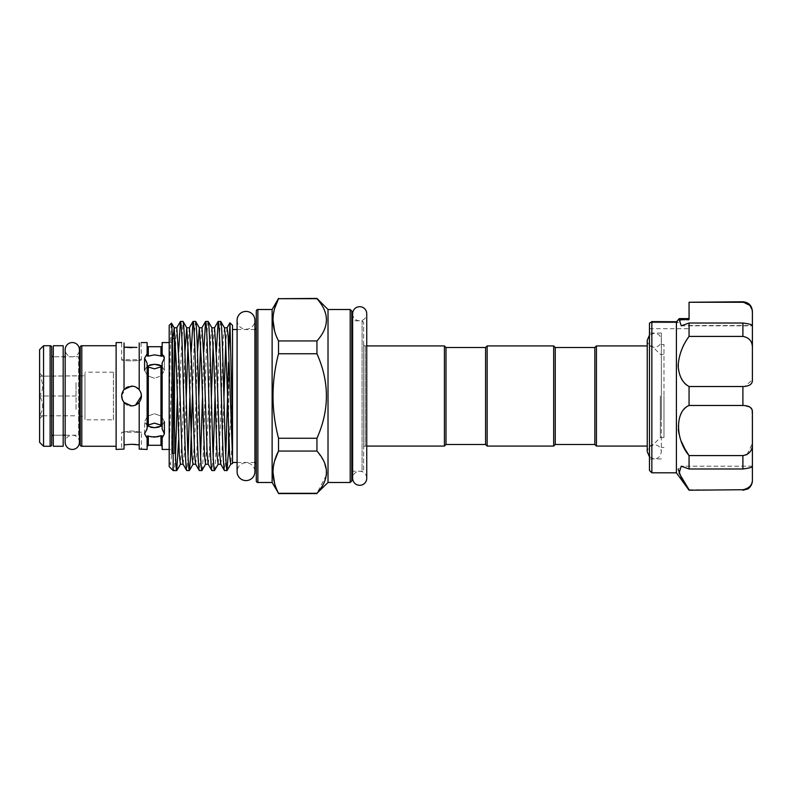 <?xml version="1.0" encoding="UTF-8"?>
<svg xmlns="http://www.w3.org/2000/svg" width="792" height="792" viewBox="0 0 792 792"><rect width="100%" height="100%" fill="white"/><g stroke="black" fill="none" stroke-linecap="round" stroke-linejoin="round"><path stroke-width="0.59" stroke-dasharray="3.96 2.97" d="M79.428 442.312A7.128 7.128 0 0 0 72.3 435.194A7.128 7.128 0 0 0 65.172 442.322L65.172 349.678A7.128 7.128 0 0 0 72.3 356.806A7.128 7.128 0 0 0 79.428 349.688M352.648 313.741A7.049 7.049 0 0 0 359.687 320.78A7.049 7.049 0 0 0 366.736 313.741L366.736 478.259A7.049 7.049 0 0 0 359.687 471.22A7.049 7.049 0 0 0 352.648 478.259L352.648 313.741M237.085 320.305A8.91 8.91 0 0 0 245.995 329.215A8.91 8.91 0 0 0 254.905 320.305L254.905 471.695A8.91 8.91 0 0 0 245.995 462.785A8.91 8.91 0 0 0 237.085 471.695L237.085 320.305M63.192 435.194L53.302 435.194L53.302 356.806L53.302 435.194L53.302 356.806L53.302 435.194L63.192 435.194L63.192 356.806L53.302 356.806L63.192 356.806L63.192 435.194M63.192 446.272L63.192 345.728M53.302 446.272L53.302 345.728M139.204 402.267L139.204 449.074L139.204 444.886L139.204 449.074L141.441 449.44L141.441 432.303L131.541 430.927L121.651 432.303L131.541 430.927L141.441 432.303L121.651 432.303L121.651 449.44L124.037 449.054L124.037 402.445L131.541 405.9C144.322 406.514 144.312 385.486 131.541 386.1C118.79 385.486 118.76 406.504 131.541 405.9C134.65 405.831 137.204 404.623 139.204 402.267C142.174 398.089 142.174 393.911 139.204 389.733C137.204 387.377 134.65 386.169 131.541 386.1L124.037 389.555L124.037 342.946M84.972 416.186L84.972 375.814L84.972 416.186L76.022 416.186M76.022 409.345L76.022 389.545L76.022 409.345M76.022 382.655L76.022 389.545L76.022 382.655M76.022 375.814L39.6 376.21C39.6 372.161 39.6 372.161 39.6 376.21C39.6 372.161 39.6 372.161 39.6 376.21L39.6 396L39.6 376.21C43.56 376.21 43.56 376.21 39.6 376.21C43.56 376.21 43.56 376.21 39.6 376.21C43.56 382.803 43.56 389.407 39.6 396L39.6 415.79L39.6 396C43.56 389.407 43.56 382.803 39.6 376.21L84.972 375.814M65.172 435.194L78.636 435.194L78.636 356.806L78.636 435.194A1.584 1.584 0 0 1 79.428 435.402L79.428 356.598A1.584 1.584 0 0 1 78.636 356.806L65.172 356.806M80.22 416.186L80.22 375.814M51.718 355.222L51.718 436.778L51.718 355.222M171.646 449.44L171.646 342.56L171.646 449.44L169.191 449.44M171.646 342.56L169.191 342.56M116.117 345.728L116.117 446.272L116.117 345.728M149.856 364.904L144.59 370.329L147.49 375.755L154.49 378.299L147.49 375.755L144.59 370.329L144.59 358.212L147.124 353.826L147.124 355.945L147.124 345.53L147.124 355.945L148.312 356.113L148.312 346.718M163.825 355.954L162.152 354.034L162.152 356.152L162.152 345.53L162.152 356.152L154.49 354.865L148.312 356.113M157.945 436.788L162.152 435.847L162.152 437.966L164.389 433.788L160.964 425.146L154.49 423.146L148.312 424.957L144.59 433.788L147.124 438.174L147.124 436.055L147.124 446.47L147.124 436.055L151.213 436.818M130.056 405.781L124.294 402.732M121.671 395.386L126.532 387.466M121.651 396.01L124.037 389.555M131.541 444.282L124.037 444.866L124.037 402.445L124.037 444.866M131.66 347.718L136.927 347.421M139.204 347.114L139.204 389.733L139.204 347.114M141.006 342.639L141.441 359.697C142.055 361.182 121.037 361.182 121.651 359.697C121.028 361.182 142.055 361.182 141.441 359.697L121.651 359.697L121.651 342.56M147.332 426.047L144.59 421.671L147.49 416.245L154.49 413.701L147.5 416.236L144.59 421.671L150.668 427.304M144.59 358.212L147.124 363.172L147.124 428.828L147.124 363.172L147.124 365.29L148.312 367.043L154.49 368.854L160.964 366.854L164.389 358.212L164.389 370.329L161.746 366.013L164.389 370.329L161.489 375.755L154.49 378.299L161.489 375.755L164.389 370.329L164.389 358.212M144.59 370.329L147.332 365.953M113.404 419.829L113.404 372.171L113.404 419.829L84.972 419.829L84.972 372.171L84.972 419.829M113.404 372.171L84.972 372.171M171.646 338.798L171.646 453.202L171.646 338.798L174.448 338.798L174.448 453.519L172.418 453.519L169.191 455.38L169.191 336.62L169.191 455.38M174.448 453.202L171.646 453.202M660.36 396L660.36 437.57L660.36 396M651.846 396L651.846 446.074L651.846 396M596.426 345.926L596.426 446.074M594.841 347.51L594.841 444.49M555.251 347.51L555.251 444.49M553.667 345.926L553.667 446.074M487.159 345.926L487.159 446.074M485.575 347.51L485.575 444.49M363.647 469.636L363.647 322.364L363.647 469.636L362.063 471.22L362.063 320.78L352.648 320.78M363.647 322.364L362.063 320.78L362.063 471.22L352.648 471.22M174.448 338.481L172.418 338.481L169.191 336.62M172.418 338.481L172.418 453.519L172.418 338.481M254.905 329.522A1.584 1.584 0 0 1 254.707 329.531L237.085 329.531M254.905 462.478A1.584 1.584 0 0 0 254.707 462.469L237.085 462.469M256.291 464.053L256.291 327.947L256.291 464.053M363.647 447.658L363.647 344.342L363.647 447.658A1.584 1.584 0 0 1 365.231 446.074L365.231 345.926L365.231 446.074L366.736 446.074M363.647 344.342A1.584 1.584 0 0 0 365.231 345.926L366.736 345.926M169.191 325.373L169.191 409.791C169.983 367.33 170.706 322.354 171.448 323.126M232.531 462.469L232.531 329.531L232.531 462.469M225.76 456.35L224.492 470.587M228.809 350.064L228.581 430.204M214.454 470.587C215.147 469.577 215.85 457.142 216.543 433.293L218.641 358.707C219.344 334.858 220.037 322.423 220.74 321.413M216.315 351.905L215.008 397.792M213.187 456.35L211.919 470.587M201.881 470.587C202.584 469.577 203.277 457.142 203.98 433.293L206.069 358.707C206.771 334.858 207.474 322.423 208.167 321.413M203.742 351.905L202.445 397.792M200.614 456.35L199.356 470.587M192.505 394.208L194.555 331.412L195.594 321.413M191.179 351.905L189.872 397.792M188.05 456.35L186.783 470.587M178.636 440.095L180.932 358.707L183.031 321.413M178.606 351.905L177.309 397.792M175.477 456.35L174.21 470.587L170.567 464.27A1.584 1.584 0 0 0 169.191 463.478L169.191 466.627M351.777 471.22L351.777 320.78L351.777 471.22M278.527 493.584L316.939 493.584M174.448 338.798L174.448 453.519M663.973 396L663.973 437.57L663.973 396M649.47 420.087L649.47 333.056L649.47 420.087M661.35 420.087L661.35 333.056L661.35 420.087M752.4 315.681L752.4 325.532L752.4 315.681M689.06 315.681L689.06 302.257L742.896 302.257L750.272 305.999M651.846 472.804L651.846 321.73L650.133 322.611L678.417 322.611L676.546 321.73L678.417 322.611L681.071 320.047L678.417 322.611L650.133 322.611L649.47 323.156L649.47 470.428M651.717 321.602L676.913 321.592L676.408 321.988L676.408 472.804M676.536 321.73L679.021 318.988L681.239 325.809L689.06 323.017L689.06 336.412C675.101 352.905 675.022 380.942 689.06 386.526L689.06 405.474C682.546 409.068 678.902 416.008 678.13 426.304L678.298 429.561M679.001 433.877L681.457 441.679M689.06 468.983L742.896 468.983L742.896 455.588L689.06 455.588L689.06 468.983L681.239 466.191L678.13 469.151M681.447 477.923L689.06 490.218M661.35 415.691L661.35 344.54L661.35 415.691M663.973 415.691L663.973 344.54L663.973 415.691M751.964 309.474L752.4 325.74C752.648 324.779 749.479 323.869 742.896 323.017L742.896 336.412C749.479 337.59 752.648 341.679 752.4 348.658L752.4 379.794L744.945 386.427M689.06 323.017L742.896 323.017M689.06 386.526L742.896 386.526L742.896 405.474L750.301 407.335M689.06 405.474L742.896 405.474M689.06 336.412L742.896 336.412M752.4 479.15C752.648 484.773 749.479 488.308 742.896 489.743L742.896 490.218M689.06 489.743L742.896 489.743M742.896 468.983C749.479 468.131 752.648 467.221 752.4 466.26L752.4 443.342L747.094 454.539M752.4 466.191L681.239 466.191L752.4 466.191M751.945 409.474L752.4 443.342M678.932 319.265L689.06 319.265L689.06 318.602M679.021 318.988L681.071 320.047L679.021 318.988L679.417 318.602M169.191 409.791L169.191 463.478M316.939 451.054L278.527 451.054L278.527 438.253L316.939 438.253L316.939 451.054L323.938 461.37L326.552 472.21M316.939 353.747L278.527 353.747L278.527 340.946L316.939 340.946L316.939 353.747C329.551 381.892 329.551 410.058 316.939 438.253M316.939 298.416L278.527 298.416M278.527 340.946L274.596 331.046M272.973 319.82L274.596 308.593M316.939 298.693C329.561 312.741 329.561 326.819 316.939 340.946M278.527 438.253C271.191 410.117 271.191 381.952 278.527 353.747M278.527 493.307L274.596 483.397M272.973 472.18L274.596 460.954M326.324 475.339L316.939 493.307M350.193 309.504L350.193 482.496M328.017 309.504L328.017 482.496M351.777 480.912L351.777 311.088M444.411 345.926L444.411 446.074M445.995 347.51L445.995 444.49M232.531 457.707L232.531 325.373M256.291 311.088L256.291 480.912M272.121 309.504L272.121 482.496M229.056 443.777L232.531 393.109M159.123 364.904L158.261 364.686M162.152 362.904L162.152 429.096L162.152 362.904M158.994 427.135L164.389 421.671L161.489 416.236L154.49 413.701L161.489 416.245L164.389 421.671L161.746 425.987M139.204 444.886L135.848 444.47M132.858 386.189L135.6 386.971M138.818 389.288L139.62 390.268M135.561 405.049L131.541 405.9M139.204 389.733L139.204 342.926M147.124 353.826L147.124 342.56M147.124 365.29L147.124 426.71M147.124 449.44L147.124 438.174M162.152 354.034L162.152 342.56M162.152 426.977L162.152 365.023M162.152 435.847L162.152 446.47L162.152 435.847M162.152 449.44L162.152 437.966M51.718 444.688L51.718 347.312M43.56 446.272L43.56 345.728M39.6 415.79C39.6 419.839 39.6 419.839 39.6 415.79C39.6 419.839 39.6 419.839 39.6 415.79C43.56 409.197 43.56 402.593 39.6 396C43.56 402.593 43.56 409.197 39.6 415.79C43.56 415.79 43.56 415.79 39.6 415.79C43.56 415.79 43.56 415.79 39.6 415.79L76.022 415.79L39.6 415.79M39.6 349.678L39.6 442.322M80.22 347.312L80.22 444.688M80.22 355.222L80.22 436.778M76.022 396L39.6 396L76.022 396M116.117 449.44L116.117 342.56M160.964 435.739L160.964 445.282M148.312 445.282L148.312 435.887M254.707 329.531L254.707 462.469L254.707 329.531M681.071 320.047L689.06 320.047L681.071 320.047M257.875 482.496L257.875 309.504M227.037 327.809L225.76 342.867M223.928 397.792L221.889 455.123L220.76 464.191M214.474 327.809L213.187 342.867M211.365 397.792L209.326 455.123L208.187 464.191M201.901 327.809L200.614 342.867M198.792 397.792L196.753 455.123L195.614 464.191M189.338 327.809L188.05 342.867M186.219 397.792L184.18 455.123L183.051 464.191M176.764 327.809L175.477 342.867M174.448 371.963L171.617 455.123L170.567 464.27M232.531 437.075L230.759 464.191M224.473 327.809L223.334 336.877L220.196 430.135L218.186 464.191M211.9 327.809L210.771 336.877L207.623 430.135L205.613 464.191M197.495 351.905L195.06 430.135L193.05 464.191M184.922 351.905L182.487 430.135L180.477 464.191M172.963 338.481L169.191 449.133M160.964 366.854L160.964 425.146M148.312 424.957L148.312 367.043M160.964 346.718L160.964 356.261M50.134 345.728L50.134 446.272M81.804 446.272L81.804 345.728M649.47 456.875L654.301 458.786C656.261 458.677 660.152 458.469 661.35 451.737L661.35 340.263C660.934 335.976 658.578 333.63 654.301 333.214L649.47 335.125M647.252 340.263C647.678 344.54 650.024 346.886 654.301 347.312C658.578 346.886 660.934 344.54 661.35 340.263L661.35 451.737C660.934 447.46 658.578 445.114 654.301 444.688C650.767 444.441 648.41 446.787 647.252 451.737L647.252 345.926L651.846 345.926L660.36 354.43L663.973 354.43M144.59 433.788L144.59 421.671L144.59 433.788M663.973 437.57L660.36 437.57L651.846 446.074L647.252 446.074M661.35 458.944L649.47 458.944M689.06 325.532L752.4 325.532M663.973 447.46L661.35 447.46M663.973 344.54L661.35 344.54M681.239 325.809L752.4 325.809L681.239 325.809M649.47 328.7L689.06 328.7M661.35 333.056L649.47 333.056M164.389 433.788L164.389 421.671M39.6 373.141L42.6 376.21M39.6 418.859L42.6 415.79"/><path stroke-width="1.19" d="M72.3 342.56A7.128 7.128 0 0 0 65.172 349.688L65.172 442.322A7.128 7.128 0 0 0 72.3 449.44A7.128 7.128 0 0 0 79.428 442.322A7.128 7.128 0 0 1 79.428 442.322L79.428 349.678A7.128 7.128 0 0 0 72.3 342.56M359.687 306.692A7.049 7.049 0 0 0 352.648 313.741L352.648 478.259A7.049 7.049 0 0 0 359.687 485.308A7.049 7.049 0 0 0 366.736 478.259L366.736 313.741A7.049 7.049 0 0 0 359.687 306.692M245.995 311.404A8.91 8.91 0 0 0 237.085 320.305L237.085 471.695A8.91 8.91 0 0 0 245.995 480.595A8.91 8.91 0 0 0 254.905 471.695A8.91 8.91 0 0 1 254.905 471.695L254.905 320.305A8.91 8.91 0 0 0 245.995 311.404M63.192 345.728L63.192 446.272L53.302 446.272L53.302 345.728L63.192 345.728M121.651 342.56L116.117 342.56L116.117 449.44L124.037 449.054L124.037 402.445L122.265 399.445M124.037 342.946L124.037 389.555C120.879 393.852 120.879 398.148 124.037 402.445L131.541 405.9L130.056 405.781M80.22 375.814L80.22 355.222A1.584 1.584 0 0 1 79.428 356.598L79.428 349.678M80.22 416.186L80.22 436.778A1.584 1.584 0 0 0 79.428 435.402L79.428 442.322M53.302 356.806A1.584 1.584 0 0 1 51.718 355.222M53.302 435.194A1.584 1.584 0 0 0 51.718 436.778M43.56 446.272L50.134 446.272A1.584 1.584 0 0 0 51.718 444.688L51.718 347.312A1.584 1.584 0 0 0 50.134 345.728L43.56 345.728L43.56 446.272L39.6 442.322L39.6 349.678L43.56 345.728M80.22 444.688L80.22 347.312A1.584 1.584 0 0 1 81.804 345.728L81.804 446.272A1.584 1.584 0 0 1 80.22 444.688M169.191 342.56L162.152 342.56L162.152 354.034L164.389 358.212L162.152 362.904L162.152 429.096L164.389 433.788L162.152 437.966L162.152 449.44L169.191 449.44M141.441 342.56L147.124 342.56L147.124 353.826L144.59 358.212L144.59 370.329M139.204 342.926L139.204 389.733C142.174 393.911 142.174 398.089 139.204 402.267L139.204 449.074L147.124 449.44L147.124 438.174L144.59 433.788L147.124 428.828L147.124 363.172L144.59 358.212M116.117 345.728L81.804 345.728M116.117 446.272L81.804 446.272M65.172 356.806L63.192 356.806M65.172 435.194L63.192 435.194M147.124 353.826L147.124 355.945L148.312 356.113L154.49 354.865L162.152 356.152L162.152 354.034M162.152 345.53A1.188 1.188 0 0 1 160.964 346.718L148.312 346.718A1.188 1.188 0 0 1 147.124 345.53M162.152 437.966L162.152 435.847L160.964 435.739L160.964 445.282L148.312 445.282L147.124 446.47M151.213 436.818L157.945 436.788M124.037 389.555L131.541 386.1C134.64 386.169 137.194 387.377 139.204 389.733M124.294 402.732L122.443 399.871M122.384 399.742L121.671 395.386M126.532 387.466L132.858 386.189M122.255 399.416L121.651 396.01M124.037 444.866L131.541 444.282L139.204 444.886M136.927 347.421L124.037 347.134L131.66 347.718M160.964 435.739L154.49 437.135L147.124 436.055L147.124 438.174M147.124 426.71L148.312 424.957L154.49 423.146L160.964 425.146L162.152 426.977M150.668 427.304L154.49 427.7L147.332 426.047M162.152 365.023L160.964 366.854L154.49 368.854L148.312 367.043L147.124 365.29M147.332 365.953L154.49 364.3L149.856 364.904M174.448 426.017L174.448 338.481L174.448 426.017M647.252 446.074L596.426 446.074L596.426 345.926L594.841 347.51L555.251 347.51L553.667 345.926L487.159 345.926L487.159 446.074L553.667 446.074L553.667 345.926M596.426 446.074L594.841 444.49L594.841 347.51M594.841 444.49L555.251 444.49L555.251 347.51M445.995 347.51L445.995 444.49L485.575 444.49L485.575 347.51L445.995 347.51L444.411 345.926L366.736 345.926M350.193 309.504L351.777 311.088L351.777 480.912L350.193 482.496L350.193 309.504L328.017 309.504L316.939 298.416L278.527 298.693C271.191 312.701 271.191 326.789 278.527 340.946L278.527 353.747C271.191 381.952 271.191 410.117 278.527 438.253L278.527 451.054C271.191 465.062 271.191 479.15 278.527 493.307L272.121 482.496L272.121 309.504L278.527 298.416M256.291 327.947A1.584 1.584 0 0 1 254.905 329.522M256.291 464.053A1.584 1.584 0 0 0 254.905 462.478M256.291 480.912L256.291 311.088A1.584 1.584 0 0 1 257.875 309.504L257.875 482.496A1.584 1.584 0 0 1 256.291 480.912M350.193 482.496L328.017 482.496L328.017 309.504M328.017 482.496L316.939 493.307C329.561 479.259 329.561 465.181 316.939 451.054L316.939 438.253C329.551 410.058 329.551 381.892 316.939 353.747L316.939 340.946C329.561 326.908 329.561 312.82 316.939 298.693L316.939 298.416M171.448 323.126C172.003 322.027 172.626 346.936 173.151 380.002L173.151 470.587L169.191 466.627L169.191 325.373L171.498 323.146L174.19 327.809L172.963 338.481M272.121 309.504L257.875 309.504M272.121 482.496L257.875 482.496M237.085 329.531L232.531 329.531M237.085 462.469L232.531 462.469M220.76 464.191L218.097 464.27L217.058 455.123L213.909 361.865L211.9 327.809L214.563 327.73L216.652 361.865L219.74 454.242L220.76 464.191L224.413 470.517L227.017 470.587C226.324 469.577 225.621 457.142 224.928 433.293L222.829 358.707C222.136 334.858 221.433 322.423 220.74 321.413L224.473 327.809L225.482 337.758L229.621 455.123L230.67 464.27L232.531 463.478M220.74 321.413L218.127 321.483L216.315 351.905M224.492 470.587C223.79 469.577 223.096 457.142 222.394 433.293L220.305 358.707C219.602 334.858 218.909 322.423 218.206 321.413M208.187 464.191L205.534 464.27L204.484 455.123L201.346 361.865L199.337 327.809L201.99 327.73L204.089 361.865L207.177 454.242L208.187 464.191L211.84 470.517L214.454 470.587C213.751 469.577 213.058 457.142 212.355 433.293L210.266 358.707C209.563 334.858 208.87 322.423 208.167 321.413L211.9 327.809M208.167 321.413L205.554 321.483L203.742 351.905M211.919 470.587C211.226 469.577 210.524 457.142 209.831 433.293L207.732 358.707C207.029 334.858 206.336 322.423 205.633 321.413M195.614 464.191L192.961 464.27L191.911 455.123L188.773 361.865L186.763 327.809L189.417 327.73L191.515 361.865L194.604 454.242L195.614 464.191L199.277 470.517L201.881 470.587C201.188 469.577 200.485 457.142 199.792 433.293L197.693 358.707C197 334.858 196.297 322.423 195.594 321.413L199.337 327.809L197.495 351.905M195.594 321.413L192.991 321.483L191.179 351.905M199.356 470.587C198.653 469.577 197.96 457.142 197.257 433.293L195.159 358.707C194.466 334.858 193.763 322.423 193.07 321.413M183.051 464.191L180.398 464.27L179.348 455.123L176.2 361.865L174.19 327.809L176.854 327.73L178.942 361.865L182.031 454.242L183.051 464.191L186.704 470.517L189.318 470.587C188.615 469.577 187.922 457.142 187.219 433.293L185.12 358.707C184.427 334.858 183.724 322.423 183.031 321.413L186.763 327.809L184.922 351.905M183.031 321.413L180.418 321.483L178.606 351.905M186.783 470.587C186.08 469.577 185.387 457.142 184.685 433.293L182.596 358.707C181.893 334.858 181.2 322.423 180.497 321.413M228.581 430.204L228.581 449.638L227.017 470.587L230.759 464.191M228.581 362.38L225.76 456.35M214.454 470.587L218.186 464.191M215.008 397.792L213.187 456.35M201.881 470.587L205.613 464.191M202.445 397.792L200.614 456.35M189.318 470.587L190.407 459.716L192.505 394.208M189.872 397.792L188.05 456.35M173.151 380.002C174.408 425.452 175.537 471.666 176.745 470.587L178.636 440.095M176.745 470.587L173.151 470.587M177.309 397.792L175.477 456.35M445.995 444.49L444.411 446.074L444.411 345.926M444.411 446.074L366.736 446.074M352.648 320.78L351.777 320.78M352.648 471.22L351.777 471.22M316.939 493.584L278.527 493.584M689.06 318.602L679.417 318.602L689.06 318.602L689.06 315.681M684.961 448.975L689.06 455.588C675.101 439.095 675.022 411.058 689.06 405.474L689.06 386.526C682.546 382.932 678.902 375.992 678.13 365.696C678.902 355.014 682.546 345.253 689.06 336.412L742.896 336.412L742.896 323.017C749.479 323.869 752.648 324.779 752.4 325.74L752.4 348.658C752.648 341.669 749.479 337.59 742.896 336.412M689.06 386.526L742.896 386.526C749.479 386.298 752.648 384.051 752.4 379.794L752.4 312.85C752.648 307.227 749.479 303.692 742.896 302.257L742.896 301.782C748.668 302.346 751.836 305.514 752.4 311.286L752.4 312.85L752.4 311.286M649.47 367.518L649.47 323.156L651.846 321.73L651.846 472.804L649.47 470.428L649.47 367.518M676.536 321.73L651.727 321.592M689.06 490.218L742.896 489.743L689.06 490.218L676.408 472.804L676.408 321.988L679.021 318.988L681.239 325.809L689.06 323.017L742.896 323.017M689.06 336.412L689.06 323.017M678.298 429.561L679.001 433.877M681.457 441.679L684.862 448.797M678.13 469.151L681.447 477.923M689.06 489.743L679.081 473.131L681.239 466.191L689.06 468.983L689.06 455.588L742.896 455.588C749.479 454.41 752.648 450.321 752.4 443.342L752.4 466.26C752.648 467.221 749.479 468.131 742.896 468.983L742.896 455.588L747.094 454.539M678.932 319.265L689.06 319.265L689.06 302.257L742.896 302.257M750.272 305.999L751.964 309.474M689.06 302.257L742.896 301.782M752.4 443.342L752.4 412.206C752.648 407.939 749.479 405.702 742.896 405.474L742.896 386.526L744.945 386.427M689.06 405.474L742.896 405.474M689.06 468.983L742.896 468.983M742.896 489.743C749.479 488.308 752.648 484.773 752.4 479.15L752.4 466.191L752.4 479.15M750.301 407.335L751.945 409.474M316.939 493.307L278.527 493.307M274.596 308.593L278.527 298.693L316.939 298.693M316.939 340.946L278.527 340.946M278.527 353.747L316.939 353.747M316.939 438.253L278.527 438.253M274.596 460.954L278.527 451.054L316.939 451.054M274.596 331.046L272.973 319.82M274.596 483.397L272.973 472.18M326.552 472.21L326.324 475.339M232.531 426.472L229.967 322.809L232.531 325.373L232.531 463.558M229.967 322.809L228.809 350.064M228.581 449.638L229.056 443.777M158.261 364.686L154.49 364.3L161.746 366.013L159.123 364.904M164.389 358.212L163.825 355.954M161.746 425.987L154.49 427.7L158.994 427.135M135.848 444.47L131.541 444.282M139.204 402.267C137.214 404.613 134.66 405.821 131.541 405.9M135.6 386.971L138.818 389.288M139.62 390.268L140.818 392.525M140.986 393.01L141.441 395.99L135.561 405.049M50.134 446.272L50.134 345.728M148.312 346.718L148.312 356.113M160.964 356.261L160.964 346.718M232.531 457.707L228.175 336.877L227.126 327.73L224.473 327.809M225.76 342.867L223.928 397.792M213.187 342.867L211.365 397.792M200.614 342.867L198.792 397.792M188.05 342.867L186.219 397.792M175.477 342.867L174.448 371.963M148.312 435.887L148.312 445.282M160.964 425.146L160.964 366.854M148.312 367.043L148.312 424.957M649.47 456.875L647.252 451.737L647.252 340.263L649.47 335.125M596.426 345.926L647.252 345.926L647.252 340.263M555.251 444.49L553.667 446.074M485.575 444.49L487.159 446.074M676.408 472.804L651.846 472.804M742.896 490.218L747.48 489.04C747.846 489.139 752.271 486.159 752.4 480.714M679.15 318.731L676.497 321.78L679.15 318.731M189.397 470.517L193.05 464.191M176.824 470.517L180.477 464.191M229.918 322.829L227.037 327.809M214.474 327.809L218.127 321.483M201.901 327.809L205.554 321.483M189.338 327.809L192.991 321.483M176.764 327.809L180.418 321.483M485.575 347.51L487.159 345.926M164.389 433.788L164.389 421.671M160.964 445.282L162.152 446.47"/></g></svg>
